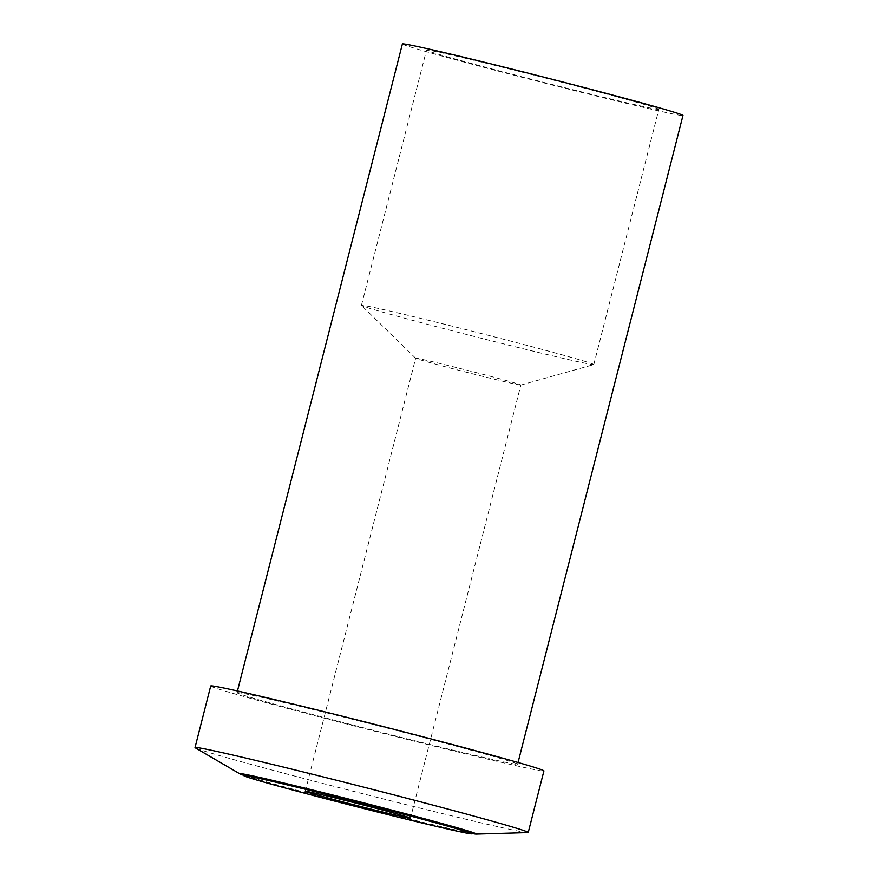 <?xml version="1.0" encoding="UTF-8"?>
<svg xmlns="http://www.w3.org/2000/svg" width="878" height="878" viewBox="0 0 878 878"><rect width="100%" height="100%" fill="white"/><g stroke="black" fill="none" stroke-linecap="round" stroke-linejoin="round"><path stroke-width="0.66" stroke-dasharray="4.39 3.29" d="M402.387 43.955A144.782 2.777 -165.7 0 0 540.157 81.939A144.782 2.777 -165.7 0 0 682.908 115.534A144.782 2.777 -165.7 0 0 682.974 115.479M658.807 109.377A119.891 2.305 14.3 0 1 540.585 81.566A119.891 2.305 14.3 0 1 426.499 50.101A119.891 2.305 14.3 0 1 426.554 50.057A119.891 2.305 14.3 0 1 544.766 77.879A119.891 2.305 14.3 0 1 658.862 109.333A119.891 2.305 14.3 0 1 658.807 109.377M237.093 692.632A144.782 2.777 14.3 0 1 379.845 726.227A144.782 2.777 14.3 0 1 517.614 764.211A144.782 2.777 14.3 0 1 517.548 764.266A144.782 2.777 14.3 0 1 374.796 730.672A144.782 2.777 14.3 0 1 237.027 692.687A144.782 2.777 14.3 0 1 237.093 692.632M210.72 685.981A171.923 3.303 -165.7 0 0 374.324 731.089A171.923 3.303 -165.7 0 0 543.833 770.983A171.923 3.303 -165.7 0 0 543.921 770.917M527.799 832.596A171.923 3.303 14.3 0 1 360.814 793.218A171.923 3.303 14.3 0 1 195.344 747.858M471.936 833.507A122.152 2.349 14.3 0 1 357.522 806.114A122.152 2.349 14.3 0 1 243.963 775.406M244.117 774.791A117.63 2.261 -165.7 0 0 356.051 805.653A117.63 2.261 -165.7 0 0 472.035 832.948A117.63 2.261 -165.7 0 0 472.09 832.893M520.852 385.08A54.293 1.043 14.3 0 1 520.841 385.08A54.293 1.043 14.3 0 1 468.007 372.656A54.293 1.043 14.3 0 1 415.678 358.279A54.293 1.043 14.3 0 1 415.656 358.235A54.293 1.043 14.3 0 1 415.678 358.213A54.293 1.043 14.3 0 1 469.214 370.812A54.293 1.043 14.3 0 1 520.874 385.058A54.293 1.043 14.3 0 1 520.852 385.08L410.487 818.131M593.747 364.611A119.891 2.305 -165.7 0 0 593.802 364.568A119.891 2.305 -165.7 0 0 479.706 333.113A119.891 2.305 -165.7 0 0 361.495 305.292A119.891 2.305 -165.7 0 0 361.44 305.335A119.891 2.305 -165.7 0 0 361.484 305.434A119.891 2.305 -165.7 0 0 477.05 337.185A119.891 2.305 -165.7 0 0 593.715 364.622A119.891 2.305 -165.7 0 0 593.747 364.611M517.614 764.211L518.053 762.488M237.027 692.687L237.466 690.964M305.27 791.308L415.656 358.235M520.841 385.08L593.715 364.622M415.678 358.279L361.484 305.434M361.44 305.335L426.499 50.101M593.802 364.568L658.862 109.333"/><path stroke-width="1.32" d="M518.053 762.488L682.974 115.479A144.782 2.777 -165.7 0 0 545.205 77.494A144.782 2.777 -165.7 0 0 402.453 43.9A144.782 2.777 -165.7 0 0 402.387 43.955L237.466 690.964M528.227 832.487L543.921 770.917A171.923 3.303 -165.7 0 0 380.317 725.81A171.923 3.303 -165.7 0 0 210.797 685.916A171.923 3.303 -165.7 0 0 210.72 685.981L195.026 747.551A171.923 3.303 14.3 0 1 195.103 747.485A171.923 3.303 14.3 0 1 364.622 787.379A171.923 3.303 14.3 0 1 528.227 832.487A171.923 3.303 14.3 0 1 528.139 832.553A171.923 3.303 14.3 0 1 527.799 832.596L476.172 834.1A122.152 2.349 14.3 0 1 471.936 833.507M243.963 775.406A122.152 2.349 14.3 0 1 239.957 773.891L195.344 747.858A171.923 3.303 14.3 0 1 195.026 747.551M239.957 773.891A122.152 2.349 14.3 0 1 239.782 773.617A122.152 2.349 14.3 0 1 361.78 802.36A122.152 2.349 14.3 0 1 476.414 834.067A122.152 2.349 14.3 0 1 476.172 834.1M471.87 833.771L472.09 832.893A117.63 2.261 -165.7 0 0 360.156 802.031A117.63 2.261 -165.7 0 0 244.172 774.736A117.63 2.261 -165.7 0 0 244.117 774.791L243.886 775.669A117.63 2.261 14.3 0 1 243.941 775.614A117.63 2.261 14.3 0 1 359.925 802.909A117.63 2.261 14.3 0 1 471.87 833.771A117.63 2.261 14.3 0 1 471.815 833.826A117.63 2.261 14.3 0 1 355.831 806.531A117.63 2.261 14.3 0 1 243.886 775.669M410.465 818.153A54.293 1.043 -165.7 0 0 410.487 818.131A54.293 1.043 -165.7 0 0 358.828 803.886A54.293 1.043 -165.7 0 0 305.292 791.287A54.293 1.043 -165.7 0 0 305.27 791.308A54.293 1.043 -165.7 0 0 356.929 805.554A54.293 1.043 -165.7 0 0 410.465 818.153"/></g></svg>
